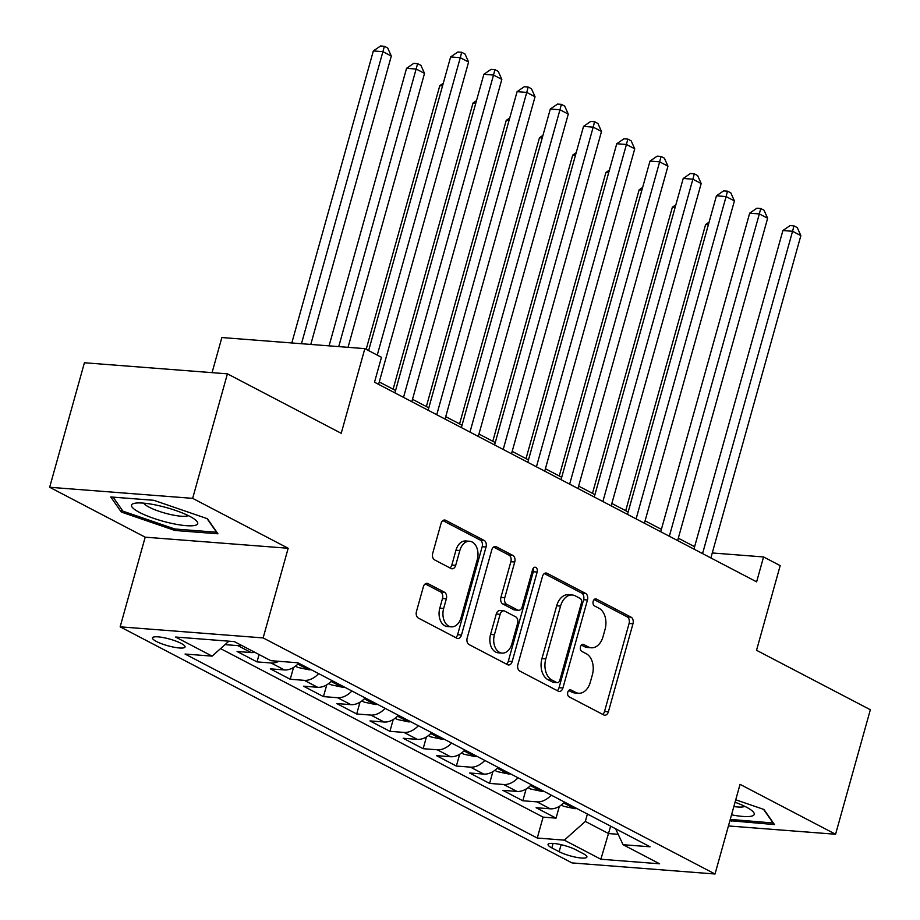 <?xml version="1.0" encoding="UTF-8"?>
<svg xmlns="http://www.w3.org/2000/svg" width="920" height="920" viewBox="0 0 920 920"><rect width="100%" height="100%" fill="white"/><g stroke="black" fill="none" stroke-linecap="round" stroke-linejoin="round"><path stroke-width="1.38" d="M567.789 692.231A3.634 2.461 94.4 0 0 569.123 696.842L603.773 714.955A5.186 3.519 94.4 0 0 604.739 715.231A5.186 3.519 94.4 0 0 608.396 711.769L632.971 623.771A5.186 3.519 94.4 0 0 631.074 617.17L596.413 599.069A3.634 2.461 94.4 0 0 595.746 598.874A3.634 2.461 94.4 0 0 593.181 601.3A3.634 2.461 94.4 0 0 594.504 605.912L598.989 608.258A16.595 11.27 94.4 0 1 605.061 629.36L603.014 636.686A16.595 11.27 94.4 0 1 591.295 647.783A16.595 11.27 94.4 0 1 588.202 646.875L583.728 644.54A3.634 2.461 94.4 0 0 583.05 644.345A3.634 2.461 94.4 0 0 580.485 646.771A3.634 2.461 94.4 0 0 581.808 651.383L586.293 653.729A16.595 11.27 94.4 0 1 592.365 674.82L590.318 682.157A16.595 11.27 94.4 0 1 578.599 693.243A16.595 11.27 94.4 0 1 575.517 692.346L571.032 690A3.634 2.461 94.4 0 0 570.354 689.804A3.634 2.461 94.4 0 0 567.789 692.231M156.388 641.458A16.905 3.461 -164.4 0 0 173.995 647.22A16.905 3.461 -164.4 0 0 185.046 646.967A16.905 3.461 -164.4 0 0 181.125 643.379A16.905 3.461 -164.4 0 0 163.53 637.629A16.905 3.461 -164.4 0 0 152.478 637.87A16.905 3.461 -164.4 0 0 156.388 641.458M427.984 583.613A5.186 3.519 94.4 0 0 427.018 583.337A5.186 3.519 94.4 0 0 423.361 586.799L416.461 611.49A5.186 3.519 94.4 0 0 418.358 618.079L456.849 638.192A5.186 3.519 94.4 0 0 457.803 638.469A5.186 3.519 94.4 0 0 461.472 635.007L486.036 547.009A5.186 3.519 94.4 0 0 484.138 540.408L445.659 520.306A5.186 3.519 94.4 0 0 444.693 520.03A5.186 3.519 94.4 0 0 441.036 523.491L432.71 553.311A5.186 3.519 94.4 0 0 434.608 559.9L451.076 568.514A5.186 3.519 94.4 0 0 452.042 568.79A5.186 3.519 94.4 0 0 455.699 565.328L459.827 550.539A13.869 9.43 94.4 0 1 469.625 541.27A13.869 9.43 94.4 0 1 477.273 559.659L461.104 617.584A13.869 9.43 94.4 0 1 451.306 626.853A13.869 9.43 94.4 0 1 443.659 608.465L446.349 598.817A5.186 3.519 94.4 0 0 444.452 592.216L427.984 583.613L426.017 583.464M728.433 825.953L835.578 834.256L870.343 709.745L756.539 650.29L780.183 565.616L763.565 556.945L756.619 581.842L374.509 382.214L381.466 357.305L364.849 348.634L221.858 337.536L212.06 372.657M192.648 498.352L49.657 487.266L145.188 537.176L288.178 548.262L192.648 498.352L227.412 373.842L341.216 433.297L364.849 348.634M288.178 548.262L263.143 637.917L715.024 874L572.033 862.914L120.152 626.831L263.143 637.917M835.578 834.256L740.048 784.346L715.024 874M517.891 664.481A5.186 3.519 94.4 0 0 519.788 671.071L558.279 691.184A5.186 3.519 94.4 0 0 559.233 691.46A5.186 3.519 94.4 0 0 562.902 687.999L587.466 600.001A5.186 3.519 94.4 0 0 585.568 593.411L547.089 573.298A5.186 3.519 94.4 0 0 546.123 573.022A5.186 3.519 94.4 0 0 542.466 576.483L517.891 664.481M507.564 664.688L469.073 644.575A5.186 3.519 94.4 0 1 467.176 637.985L491.751 549.987A5.186 3.519 94.4 0 1 495.409 546.526A5.186 3.519 94.4 0 1 496.374 546.802L512.842 555.404A5.186 3.519 94.4 0 1 514.74 562.005L504.781 597.689A5.186 3.519 94.4 0 0 506.667 604.279L517.603 609.994A5.186 3.519 94.4 0 0 518.558 610.27A5.186 3.519 94.4 0 0 522.226 606.809L532.599 569.653A3.634 2.461 94.4 0 1 535.164 567.226A3.634 2.461 94.4 0 1 537.165 572.033L512.187 661.503A5.186 3.519 94.4 0 1 508.518 664.964A5.186 3.519 94.4 0 1 507.564 664.688M49.657 487.266L84.421 362.756L227.412 373.842M241.558 645.38A21.137 14.892 117.6 0 1 237.889 645.633L251.183 652.567L237.072 651.475L257.013 661.894L259.072 654.522M278.852 661.307A21.137 14.892 117.6 0 1 271.124 662.986L284.406 669.932L270.308 668.84L290.237 679.259L293.526 667.494M318.665 673.624A21.137 14.892 117.6 0 1 304.347 680.351L317.63 687.286L303.531 686.193L323.46 696.612L326.749 684.848M351.9 690.989A21.137 14.892 117.6 0 1 337.571 697.705L350.865 704.651L336.754 703.558L356.695 713.977L359.973 702.213M385.123 708.342A21.137 14.892 117.6 0 1 370.794 715.07L384.088 722.005L369.978 720.912L389.919 731.331L393.197 719.578M418.347 725.707A21.137 14.892 117.6 0 1 404.029 732.423L417.312 739.369L403.213 738.277L423.142 748.696L426.431 736.931M451.57 743.072A21.137 14.892 117.6 0 1 437.253 749.788L450.547 756.723L436.436 755.63L456.366 766.049L459.655 754.296M484.805 760.426A21.137 14.892 117.6 0 1 470.476 767.142L483.77 774.088L469.66 772.995L489.601 783.414L492.878 771.65M518.029 777.791A21.137 14.892 117.6 0 1 503.7 784.507L516.994 791.442L502.883 790.349L522.824 800.768L536.935 801.86A21.137 14.892 -62.4 0 0 551.252 795.144M526.102 789.015L522.824 800.768M583.119 853.576L575.805 849.758A16.376 3.358 -164.4 0 0 558.75 844.18A16.376 3.358 -164.4 0 0 548.055 844.422A16.376 3.358 -164.4 0 0 551.839 847.895L559.153 851.713A16.376 3.358 -164.4 0 0 576.196 857.29A16.376 3.358 -164.4 0 0 586.903 857.049A16.376 3.358 -164.4 0 0 583.119 853.576M228.907 641.171L212.117 656.132L185.058 654.039L537.268 838.039L564.316 840.144L585.338 821.422L587.397 814.027M212.117 656.132L175.57 637.031L234.312 641.596L270.859 660.686L297.907 662.779L650.106 846.791L623.058 844.698L659.606 863.788L600.863 859.234L564.316 840.144M220.558 648.611L543.099 817.121L556.048 818.133L536.118 807.714L550.217 808.806A21.137 14.892 -62.4 0 0 564.547 802.091M503.7 784.507L489.601 783.414M470.476 767.142L456.366 766.049M437.253 749.788L423.142 748.696M404.029 732.423L389.919 731.331M370.794 715.07L356.695 713.977M337.571 697.705L323.46 696.612M304.347 680.351L290.237 679.259M271.124 662.986L257.013 661.894M237.889 645.633L225.032 644.632M585.338 821.422L608.591 833.566L618.194 834.313M610.661 826.183L600.863 859.234M145.188 537.176L120.152 626.831M694.623 546.71L678.316 538.188M661.388 529.345L645.081 520.823M628.164 511.991L611.857 503.47M594.941 494.626L578.634 486.105M561.706 477.273L545.41 468.751M528.482 459.908L512.175 451.386M495.259 442.554L478.952 434.033M462.035 425.19L445.728 416.668M428.8 407.836L412.505 399.315M395.577 390.471L379.27 381.949M763.565 556.945L712.264 552.966M559.337 806.369L556.048 818.133M543.099 817.121L537.268 838.039M615.595 828.759L623.058 844.698M516.994 791.442A21.137 14.892 -62.4 0 0 531.323 784.725M483.77 774.088A21.137 14.892 -62.4 0 0 498.088 767.372M450.547 756.723A21.137 14.892 -62.4 0 0 464.864 750.007M417.312 739.369A21.137 14.892 -62.4 0 0 431.641 732.654M384.088 722.005A21.137 14.892 -62.4 0 0 398.417 715.288M350.865 704.651A21.137 14.892 -62.4 0 0 365.183 697.935M317.63 687.286A21.137 14.892 -62.4 0 0 331.959 680.57M284.406 669.932A21.137 14.892 -62.4 0 0 298.735 663.216M251.183 652.567A21.137 14.892 -62.4 0 0 254.851 652.326M729.905 820.709L774.479 824.573L763.956 809.485L735.747 799.79M110.756 496.961L121.279 512.037L174.88 530.46L217.936 533.795L207.414 518.719L153.812 500.296L110.756 496.961M731.825 819.8L731.423 821.226M175.283 529.034L174.88 530.46M121.923 509.749L121.279 512.037M568.721 690.518L571.653 692.047A16.595 11.27 94.4 0 0 574.735 692.944L578.599 693.243M591.295 647.783L587.431 647.484A16.595 11.27 94.4 0 1 584.338 646.576L581.417 645.046M602.681 714.38A5.186 3.519 94.4 0 0 604.532 711.47L629.096 623.472A5.186 3.519 94.4 0 0 627.21 616.871L594.113 599.587M557.175 690.609A5.186 3.519 94.4 0 0 559.038 687.7L583.602 599.702A5.186 3.519 94.4 0 0 581.704 593.101L544.318 573.574M556.6 682.467A3.634 2.461 94.4 0 0 557.267 682.663A3.634 2.461 94.4 0 0 559.832 680.236L581.405 602.991A3.634 2.461 94.4 0 0 580.072 598.38L575.345 595.907A16.595 11.27 94.4 0 0 572.263 595.01A16.595 11.27 94.4 0 0 560.544 606.096L545.801 658.893A16.595 11.27 94.4 0 0 551.873 679.995L556.6 682.467L552.736 682.157A3.634 2.461 94.4 0 0 553.403 682.364L557.267 682.663M572.263 595.01L568.399 594.711A16.595 11.27 94.4 0 0 556.68 605.797L560.544 606.096M552.736 682.157L547.998 679.696A16.595 11.27 94.4 0 1 541.938 658.594L556.68 605.797M493.603 547.078L508.978 555.105L512.842 555.404M518.558 610.27L514.694 609.971A5.186 3.519 94.4 0 1 513.728 609.695L502.803 603.98A5.186 3.519 94.4 0 1 500.917 597.39L510.876 561.706A5.186 3.519 94.4 0 0 508.978 555.105M506.46 664.113A5.186 3.519 94.4 0 0 508.323 661.204L533.301 571.734A3.634 2.461 94.4 0 0 533.117 568.457M494.431 634.719A13.869 9.43 94.4 0 0 502.09 653.108A13.869 9.43 94.4 0 0 511.888 643.839L517.58 623.426A5.186 3.519 94.4 0 0 515.683 616.837L504.758 611.121A5.186 3.519 94.4 0 0 503.792 610.845A5.186 3.519 94.4 0 0 500.135 614.307L494.431 634.719L490.567 634.42A13.869 9.43 94.4 0 0 498.226 652.809L502.09 653.108M503.792 610.845L499.928 610.546A5.186 3.519 94.4 0 0 496.271 614.008L500.135 614.307M490.567 634.42L496.271 614.008M451.306 626.853L447.442 626.554A13.869 9.43 94.4 0 1 439.794 608.166L442.485 598.518A5.186 3.519 94.4 0 0 440.588 591.917L425.212 583.889M469.625 541.27L465.761 540.971A13.869 9.43 94.4 0 0 455.963 550.24L459.827 550.539M449.983 567.939A5.186 3.519 94.4 0 0 451.835 565.029L455.963 550.24M455.745 637.617A5.186 3.519 94.4 0 0 457.608 634.708L482.172 546.71A5.186 3.519 94.4 0 0 480.274 540.109L442.888 520.582M561.269 805.057L563.707 806.322L574.759 808.657A13.995 9.867 -62.4 0 0 576.84 808.507M708.365 224.756L705.606 224.537L625.703 510.703M566.697 803.206L567.26 804.436L570.365 805.126M705.606 224.537L709.09 222.145M702.558 553.598L792.557 231.288L800.86 235.623L710.872 557.945M693.944 549.102L782.897 230.529L792.557 231.288L793.96 225.883L797.283 227.619L800.86 235.623M782.897 230.529L790.096 225.584L793.96 225.883M731.538 814.832A34.339 7.026 -164.4 0 0 752.675 811.302A34.339 7.026 -164.4 0 0 746.293 807.105A34.339 7.026 -164.4 0 0 735.057 802.24M733.849 806.553A23.506 4.807 -164.4 0 0 744.797 806.345M763.565 809.358L773.099 822.997L730.273 819.386M170.763 523.181A34.339 7.026 -164.4 0 0 196.132 520.536A34.339 7.026 -164.4 0 0 158.481 505.586A34.339 7.026 -164.4 0 0 134.481 503.32A34.339 7.026 -164.4 0 0 138.552 511.922A34.339 7.026 -164.4 0 0 170.763 523.181M143.796 503.159A23.506 4.807 -164.4 0 0 170.476 514.51A23.506 4.807 -164.4 0 0 188.255 515.579M207.023 518.581L216.556 532.231L174.823 529L122.9 511.152L113.114 497.145M528.045 787.704L530.472 788.969L541.523 791.303A13.995 9.867 -62.4 0 0 543.616 791.154M675.13 207.391L672.37 207.184L592.48 493.338M533.473 785.852L534.037 787.083L537.142 787.773M672.37 207.184L675.866 204.78M494.822 770.339L497.248 771.604L508.3 773.938A13.995 9.867 -62.4 0 0 510.381 773.789M641.907 190.037L639.147 189.819L559.256 475.985M500.238 768.487L500.813 769.718L503.918 770.408M639.147 189.819L642.643 187.427M461.598 752.985L464.025 754.25L475.076 756.585A13.995 9.867 -62.4 0 0 477.158 756.435M608.683 172.672L605.923 172.465L526.021 458.62M467.015 751.134L467.578 752.364L470.695 753.054M605.923 172.465L609.408 170.062M428.363 735.62L430.801 736.885L441.853 739.22A13.995 9.867 -62.4 0 0 443.934 739.07M575.46 155.319L572.7 155.1L492.798 441.266M433.791 733.769L434.355 734.999L437.46 735.689M572.7 155.1L576.184 152.708M669.334 536.245L759.333 213.923L767.636 218.258L677.637 540.58M660.721 531.737L749.673 213.175L759.333 213.923L760.736 208.529L764.048 210.266L767.636 218.258M749.673 213.175L756.861 208.23L760.736 208.529M636.111 518.88L726.098 196.57L734.413 200.905L644.414 523.227M627.497 514.384L716.438 195.81L726.098 196.57L727.501 191.164L730.825 192.901L734.413 200.905M716.438 195.81L723.637 190.865L727.501 191.164M602.887 501.526L692.875 179.204L701.178 183.54L611.19 505.862M594.274 497.018L683.215 178.457L692.875 179.204L694.278 173.811L697.601 175.547L701.178 183.54M683.215 178.457L690.414 173.512L694.278 173.811M569.653 484.161L659.651 161.851L667.954 166.186L577.967 488.508M561.039 479.665L649.991 161.092L659.651 161.851L661.054 156.446L664.378 158.183L667.954 166.186M649.991 161.092L657.19 156.147L661.054 156.446M395.14 718.267L397.566 719.532L408.618 721.866A13.995 9.867 -62.4 0 0 410.711 721.717M542.225 137.954L539.465 137.747L459.574 423.901M400.568 716.415L401.131 717.646L404.236 718.336M539.465 137.747L542.961 135.343M536.429 466.808L626.428 144.486L634.731 148.821L544.732 471.143M527.816 462.3L616.756 143.738L626.428 144.486L627.819 139.093L631.143 140.829L634.731 148.821M616.756 143.738L623.956 138.793L627.819 139.093M361.916 700.902L364.343 702.167L375.394 704.501A13.995 9.867 -62.4 0 0 377.476 704.352M509.001 120.6L506.241 120.382L426.351 406.548M367.333 699.05L367.908 700.281L371.013 700.971M506.241 120.382L509.737 117.99M503.205 449.443L593.193 127.132L601.507 131.468L511.508 453.79M494.592 444.947L583.533 126.373L593.193 127.132L594.596 121.727L597.919 123.464L601.507 131.468M583.533 126.373L590.732 121.428L594.596 121.727M328.693 683.548L331.119 684.813L342.171 687.148A13.995 9.867 -62.4 0 0 344.252 686.998M475.778 103.235L473.018 103.028L393.116 389.183M334.109 681.697L334.673 682.928L337.789 683.617M473.018 103.028L476.502 100.625M469.982 432.089L559.969 109.767L568.272 114.103L478.285 436.425M461.368 427.581L550.309 109.02L559.969 109.767L561.372 104.374L564.696 106.11L568.272 114.103M550.309 109.02L557.509 104.075L561.372 104.374M295.458 666.183L297.896 667.448L308.947 669.783A13.995 9.867 -62.4 0 0 311.029 669.633M442.554 85.882L439.794 85.663L366.171 349.324M300.886 664.332L301.449 665.562L304.554 666.252M439.794 85.663L443.279 83.271M436.747 414.724L526.746 92.414L535.049 96.749L445.061 419.072M428.133 410.228L517.086 91.655L526.746 92.414L528.149 87.009L531.472 88.745L535.049 96.749M517.086 91.655L524.285 86.71L528.149 87.009M348.047 347.323L424.534 73.393L416.231 69.057L406.559 68.31L329.072 345.851M406.559 68.31L413.758 63.365L417.622 63.664L338.732 346.598M417.622 63.664L420.946 65.4L424.534 73.393M403.523 397.371L493.522 75.049L501.825 79.384L411.827 401.706M394.91 392.863L483.851 74.301L493.522 75.049L494.914 69.655L498.237 71.392L501.825 79.384M483.851 74.301L491.05 69.356L494.914 69.655M310.787 344.436L391.31 56.039L382.996 51.693L373.336 50.945L291.801 342.964M373.336 50.945L380.535 46L384.399 46.299L301.461 343.712M384.399 46.299L387.722 48.035L391.31 56.039M377.246 355.108L460.287 57.695L468.602 62.031L378.603 384.353M368.632 350.6L450.627 56.936L460.287 57.695L461.69 52.29L465.014 54.027L468.602 62.031M450.627 56.936L457.826 51.991L461.69 52.29M536.935 801.86L550.217 808.806M561.12 844.675L559.153 851.713M553.092 843.41L551.839 847.895M571.653 692.047L575.517 692.346M582.348 644.425L583.728 644.54M584.338 646.576L588.202 646.875M595.044 598.966L596.413 599.069M627.21 616.871L631.074 617.17M629.096 623.472L632.971 623.771M604.532 711.47L608.396 711.769M569.653 689.896L571.032 690M545.123 573.148L547.089 573.298M581.704 593.101L585.568 593.411M583.602 599.702L587.466 600.001M559.038 687.7L562.902 687.999M541.938 658.594L545.801 658.893M547.998 679.696L551.873 679.995M494.408 546.653L496.374 546.802M510.876 561.706L514.74 562.005M500.917 597.39L504.781 597.689M502.803 603.98L506.667 604.279M513.728 609.695L517.603 609.994M533.301 571.734L537.165 572.033M508.323 661.204L512.187 661.503M440.588 591.917L444.452 592.216M442.485 598.518L446.349 598.817M439.794 608.166L443.659 608.465M451.835 565.029L455.699 565.328M443.704 520.156L445.659 520.306M480.274 540.109L484.138 540.408M482.172 546.71L486.036 547.009M457.608 634.708L461.472 635.007M563.695 802.964L574.482 808.599M530.46 785.611L541.247 791.246M497.237 768.246L508.024 773.881M464.013 750.893L474.8 756.527M430.79 733.527L441.577 739.162M397.555 716.174L408.342 721.809M364.331 698.809L375.118 704.444M331.108 681.456L341.895 687.091M297.873 664.091L308.671 669.725"/></g></svg>
